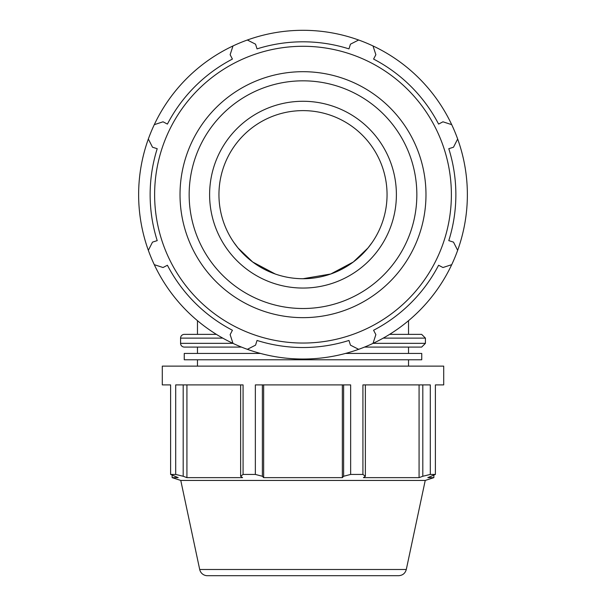 <?xml version="1.0" encoding="UTF-8"?>
<svg xmlns="http://www.w3.org/2000/svg" width="606" height="606" viewBox="0 0 606 606"><rect width="100%" height="100%" fill="white"/><g stroke="black" fill="none" stroke-linecap="round" stroke-linejoin="round"><path stroke-width="0.91" d="M373.008 343.382A164.37 164.37 0 0 0 451.712 264.67L442.963 267.526L438.592 265.254A152.863 152.863 0 0 1 373.584 330.255L375.864 334.633L373.008 343.382A164.37 164.37 0 0 1 358.654 349.321L350.45 345.155L348.965 340.451A152.863 152.863 0 0 1 257.035 340.451L255.55 345.155L247.346 349.321A164.37 164.37 0 0 0 358.654 349.321M457.659 250.323A164.37 164.37 0 0 0 457.659 139.009L453.493 147.22L448.788 148.697A152.863 152.863 0 0 1 448.788 240.635L453.493 242.12L457.659 250.323A164.37 164.37 0 0 1 451.712 264.67M451.712 124.662A164.37 164.37 0 0 0 373.008 45.95L375.864 54.707L373.584 59.077A152.863 152.863 0 0 1 438.592 124.086L442.963 121.806L451.712 124.662A164.37 164.37 0 0 1 457.659 139.009M358.654 40.011A164.37 164.37 0 0 0 247.346 40.011L255.55 44.177L257.035 48.881A152.863 152.863 0 0 1 348.965 48.881L350.45 44.177L358.654 40.011A164.37 164.37 0 0 1 373.008 45.95M232.992 45.95A164.37 164.37 0 0 0 154.288 124.662L163.037 121.806L167.407 124.086A152.863 152.863 0 0 1 232.416 59.077L230.136 54.707L232.992 45.95A164.37 164.37 0 0 1 247.346 40.011M154.288 264.67A164.37 164.37 0 0 0 232.992 343.382L230.136 334.633L232.416 330.255A152.863 152.863 0 0 1 167.407 265.254L163.037 267.526L154.288 264.67A164.37 164.37 0 0 1 148.341 250.323L152.507 242.12L157.212 240.635A152.863 152.863 0 0 1 157.212 148.697L152.507 147.22L148.341 139.009A164.37 164.37 0 0 0 148.341 250.323M303 343.049A148.387 148.387 0 0 0 431.502 120.473A148.387 148.387 0 0 0 174.498 120.473A148.387 148.387 0 0 0 303 343.049M154.288 124.662A164.37 164.37 0 0 0 148.341 139.009M232.992 343.382A164.37 164.37 0 0 0 247.346 349.321M303 288.055A93.392 93.392 0 0 0 396.392 194.67A93.392 93.392 0 0 0 303 101.278A93.392 93.392 0 0 0 209.608 194.67A93.392 93.392 0 0 0 303 288.055M218.948 194.67A84.052 84.052 0 0 0 303 278.722A84.052 84.052 0 0 0 387.052 194.67A84.052 84.052 0 0 0 303 110.618A84.052 84.052 0 0 0 218.948 194.67M303 278.722L330.77 273.995L353.321 261.989L367.956 248.013L372.129 242.476M233.871 242.476L238.044 248.005L252.679 261.989L275.23 273.995M241.461 347.079L184.322 347.079A3.734 3.734 0 0 1 180.58 343.344L232.916 343.344M364.539 347.079L421.678 347.079L425.42 343.344L373.084 343.344M222.758 338.118L180.58 338.118A3.734 3.734 0 0 1 184.322 334.376L216.418 334.376M383.242 338.118L425.42 338.118L421.678 334.376L389.582 334.376M343.617 384.893L343.617 476.263L350.647 474.437L350.647 384.893L255.353 384.893L255.353 474.437L262.383 476.263L262.383 384.893M422.814 384.893L422.814 476.263L430.305 474.437L430.305 384.893L362.926 384.893L362.926 474.437L365.373 476.263L365.373 384.893M240.627 384.893L240.627 476.263L243.074 474.437L243.074 384.893L175.695 384.893L175.695 474.437L183.186 476.263L183.186 384.893M406.3 569.488C405.202 573.359 402.649 575.427 398.627 575.7L207.373 575.7A7.848 7.848 0 0 1 199.7 569.488L406.3 569.488L425.23 480.444L180.77 480.444L172.142 477.642L178.194 477.642L170.604 474.437L170.604 384.893L162.294 384.893L162.294 366.13L443.706 366.13L443.706 384.893L435.396 384.893L435.396 474.437L427.806 477.642L433.858 477.642L433.858 475.233M240.627 476.263L242.574 477.642L186.928 477.642L183.186 476.263M419.072 384.893L419.072 477.642L363.426 477.642L365.373 476.263M422.814 476.263L419.072 477.642M175.695 474.437L170.604 474.437M255.353 474.437L243.074 474.437M362.926 474.437L350.647 474.437M435.396 474.437L430.305 474.437M186.928 384.893L186.928 477.642M342.352 384.893L342.352 477.642L263.648 477.642L262.383 476.263M343.617 476.263L342.352 477.642M263.648 384.893L263.648 477.642M260.451 353.434L184.254 353.434L184.254 359.782L421.746 359.782L421.746 353.434L345.549 353.434M303 308.515A113.845 113.845 0 0 1 189.155 194.67A113.845 113.845 0 0 1 303 80.825A113.845 113.845 0 0 1 416.845 194.67A113.845 113.845 0 0 1 303 308.515M425.98 194.67A122.98 122.98 0 0 0 303 71.69A122.98 122.98 0 0 0 180.02 194.67A122.98 122.98 0 0 0 303 317.65A122.98 122.98 0 0 0 425.98 194.67M180.58 338.118L180.58 343.344M425.42 338.118L425.42 343.344M199.7 569.488L180.77 480.444M425.23 480.444L433.858 477.642M172.142 475.233L172.142 477.642M197.465 359.782L197.465 366.13M408.535 359.782L408.535 366.13M197.465 347.079L197.465 353.434M408.535 347.079L408.535 353.434M197.465 320.68L197.465 334.376M408.535 320.68L408.535 334.376"/></g></svg>
